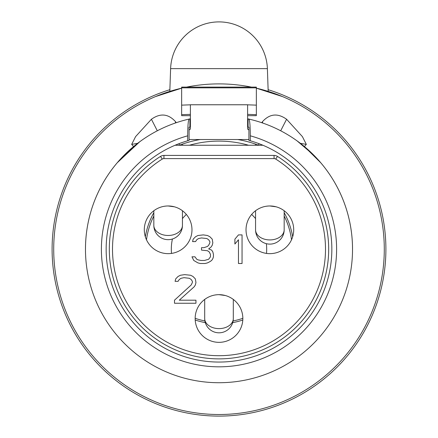 <?xml version="1.0" encoding="UTF-8"?>
<svg xmlns="http://www.w3.org/2000/svg" width="438" height="438" viewBox="0 0 438 438"><rect width="100%" height="100%" fill="white"/><g stroke="black" fill="none" stroke-linecap="round" stroke-linejoin="round"><path stroke-width="0.66" d="M248.921 139.525L189.079 139.525M248.921 130.004L247.612 129.084L247.612 104.764L190.388 104.764L190.388 129.084L189.079 130.004M190.388 114.356L181.644 114.674L181.644 87.107L256.356 87.107L256.356 87.841L181.644 87.841M181.644 115.681L190.388 115.681L181.644 115.681L181.644 114.674M181.644 105.136L190.388 104.819M247.612 104.819L256.356 105.136L256.356 115.681L247.612 115.681L256.356 115.681M256.356 114.674L247.612 114.356M256.356 105.136L256.356 87.841M262.69 123.034L262.395 121.764C269.611 113.732 277.676 112.9 286.589 119.262L302.417 136.634L306.321 144.376L300.353 143.33M261.76 122.717L262.395 121.764M280.698 130.792L286.589 119.262M176.24 122.717L175.605 121.764L175.32 123.029M157.302 130.792L151.411 119.262C160.324 112.9 168.389 113.732 175.605 121.764M151.411 119.262L135.583 136.629L131.679 144.381L137.647 143.33M267.388 68.629L170.612 68.629L169.818 91.378L155.419 96.606L181.644 88.169A165.312 165.312 0 0 0 219 414.512A165.312 165.312 0 0 0 256.356 88.169L282.581 96.606L268.182 91.378L267.388 68.629A48.421 48.421 0 0 0 219 21.9A48.421 48.421 0 0 0 170.612 68.629M250.312 140.779A112.856 112.856 0 0 1 219 362.056A112.856 112.856 0 0 1 187.688 140.779L187.688 135.824A117.625 117.625 0 0 0 220.073 366.82A117.625 117.625 0 0 0 250.312 135.824L250.312 140.779L248.921 140.384L248.921 127.244L248.089 127.047L248.089 118.89A133.519 133.519 0 0 0 247.612 118.786M250.312 135.824C250.224 125.761 249.764 120.182 248.921 119.076A133.519 133.519 0 0 1 219.608 382.719A133.519 133.519 0 0 1 189.079 119.076C188.241 120.149 187.776 125.728 187.688 135.824M190.388 118.786A133.519 133.519 0 0 0 189.911 118.89L189.079 119.076M248.921 119.076L248.089 118.89M85.481 249.2A133.519 133.519 0 0 1 133.606 146.56L131.679 144.376M297.183 140.97L313.592 154.97L320.731 162.722L304.394 146.56A133.519 133.519 0 0 1 352.519 249.2M139.777 141.726L117.269 162.722L122.257 157.176L133.606 146.56M186.561 87.107A165.312 165.312 0 0 1 251.439 87.107L186.561 87.107M189.911 118.89L189.911 127.047L189.079 127.244L189.079 140.384L187.688 140.779M269.863 205.969A23.844 23.844 0 0 0 246.025 229.808A23.844 23.844 0 0 0 269.863 253.651A23.844 23.844 0 0 0 293.706 229.808A23.844 23.844 0 0 0 269.863 205.969L276.154 206.813M168.137 205.969A23.844 23.844 0 0 0 144.294 229.808A23.844 23.844 0 0 0 168.137 253.651A23.844 23.844 0 0 0 191.975 229.808A23.844 23.844 0 0 0 168.137 205.969L174.423 206.813M219 294.665A23.844 23.844 0 0 0 195.156 318.503A23.844 23.844 0 0 0 219 342.346A23.844 23.844 0 0 0 242.844 318.503A23.844 23.844 0 0 0 219 294.665L225.291 295.508M233.306 299.433L233.306 318.503A14.306 14.306 0 0 1 219 332.809A14.306 14.306 0 0 1 204.694 318.503L204.694 299.433M204.885 299.291L205.334 298.968M205.411 298.913L205.915 298.574M207.721 297.495L208.066 297.32M208.926 296.893L209.906 296.466M211.028 296.033L212.321 295.617M213.76 295.245L214.122 295.168M215.359 294.944L217.122 294.736M258.738 143.571L258.738 145.246M179.262 143.571L179.262 145.246M175.069 145.246L262.931 145.246M274.062 158.6L163.938 158.6A3.181 3.181 0 0 0 162.241 159.087A106.5 106.5 0 0 0 138.304 318.7A106.5 106.5 0 0 0 299.696 318.7A106.5 106.5 0 0 0 275.759 159.087A3.181 3.181 0 0 0 274.062 158.6L274.062 155.419L163.938 155.419A6.356 6.356 0 0 0 160.549 156.399A109.675 109.675 0 0 0 219 358.881A109.675 109.675 0 0 0 277.451 156.399A109.675 109.675 0 0 1 328.675 249.2A109.675 109.675 0 0 0 277.451 156.399A6.356 6.356 0 0 0 274.062 155.419L163.938 155.419A6.356 6.356 0 0 0 160.549 156.399A109.675 109.675 0 0 0 219 358.881A109.675 109.675 0 0 0 328.675 249.2M284.169 210.738L284.169 229.808A14.306 14.306 0 0 1 269.863 244.114A14.306 14.306 0 0 1 255.557 229.808L255.557 210.738M255.748 210.596L256.197 210.273M256.274 210.218L256.777 209.879M258.59 208.8L258.929 208.619M259.789 208.198L260.769 207.771M261.897 207.338L263.189 206.922M264.623 206.55L264.99 206.473M266.222 206.249L267.985 206.041M182.443 210.738L182.443 225.356A14.306 14.306 0 0 1 168.137 239.663A14.306 14.306 0 0 1 153.831 225.356L153.831 210.738M154.023 210.596L154.466 210.273M154.543 210.218L155.052 209.879M156.859 208.8L157.204 208.619M158.063 208.198L159.043 207.771M160.166 207.338L161.458 206.922M162.892 206.55L163.259 206.473M164.491 206.249L166.254 206.041M242.05 263.506L242.05 234.894L238.469 234.894L234.894 239.159L234.894 244.026L238.469 239.767L238.469 263.506L242.05 263.506M212.841 258.639L213.437 256.81L213.437 254.374L212.841 251.943L211.647 250.114L208.669 248.899L211.05 247.07L212.244 245.247L212.841 242.811L212.244 239.159L209.862 236.723L207.475 235.507L203.303 234.894L197.938 235.507L195.556 236.723L193.169 239.159L192.572 241.595L195.556 241.595L196.744 239.767L198.534 238.551L201.513 237.938L206.878 238.551L208.669 239.767L209.862 241.595L209.862 242.811L208.669 245.247L207.475 246.463L203.9 247.678L201.513 247.678L201.513 250.114L207.475 250.722L209.265 251.943L210.459 254.374L210.459 256.81L208.669 259.247L204.497 260.462L200.922 260.462L197.938 259.854L196.744 259.247L194.959 256.81L191.975 256.81L193.766 260.462L197.938 262.899L200.325 263.506L205.094 263.506L207.475 262.899L209.862 261.683L211.647 260.462L212.841 258.639M174.494 303.244L195.95 303.244L195.95 300.2L179.262 300.2L194.165 286.808L195.353 284.985L195.95 282.548L195.353 278.897L192.972 276.46L190.585 275.245L184.628 274.637L180.456 275.245L178.069 276.46L175.687 278.897L175.09 281.333L178.069 281.333L179.262 279.504L181.053 278.289L184.031 277.676L189.397 278.289L191.182 279.504L192.375 281.333L192.375 282.548L191.182 284.985L174.494 300.2L174.494 303.244M52.242 256.11L52.264 256.663M52.319 257.725L52.352 258.415M67.583 319.411L67.813 319.904M68.268 320.862L68.563 321.487M68.64 321.645L68.662 321.689A166.9 166.9 0 0 0 94.493 360.348L96.694 362.763A166.9 166.9 0 0 0 105.438 371.512A166.9 166.9 0 0 1 96.694 362.763L96.261 362.297M105.98 372.01L106.379 372.377M107.162 373.088L107.677 373.554M146.533 399.549L146.516 399.544A1.588 1.588 65.6 0 0 146.511 399.538L148.986 400.704M161.578 405.911L162.087 406.097M163.084 406.459L163.527 406.612M225.92 415.958L226.462 415.936M227.519 415.886L228.214 415.848M289.217 400.611L289.699 400.387M290.657 399.938L291.084 399.735M341.815 362.215L342.177 361.821M342.888 361.038L343.348 360.523M369.349 321.667L369.338 321.684A1.588 1.588 -24.7 0 0 369.338 321.689L370.455 319.318M375.716 306.611L375.897 306.113M376.253 305.116L376.488 304.465M169.873 89.697A166.9 166.9 0 0 0 218.14 416.1A166.9 166.9 0 0 0 268.127 89.697M237.741 139.525A111.268 111.268 0 0 1 258.672 145.246M179.328 145.246A111.268 111.268 0 0 1 200.259 139.525M182.438 144.113L182.504 145.246M385.758 242.269L385.736 241.738M385.681 240.681L385.648 239.991M376.056 192.725L376.45 193.837M370.428 179.016L370.187 178.501M369.732 177.543L369.437 176.919M342.489 136.924L341.306 135.638A166.9 166.9 0 0 0 332.562 126.894A166.9 166.9 0 0 1 341.306 135.638L343.277 137.8M332.037 126.412L331.621 126.029M330.838 125.312L330.323 124.852M290.12 98.216L291.188 98.72M276.444 92.5L275.913 92.303M274.916 91.947L274.259 91.717M162.525 92.15L163.637 91.75M148.805 97.783L148.301 98.019M147.343 98.468L146.714 98.769M106.719 125.717L107.595 124.923M96.201 136.169L95.823 136.579M95.112 137.368L94.652 137.882M68.01 178.08L68.52 177.018M62.295 191.767L62.103 192.287M61.747 193.289L61.512 193.941M52.286 241.278L52.346 240.101M291.494 399.538A166.9 166.9 0 0 0 330.148 373.707A1.588 1.588 -2.2 0 0 330.153 373.702A166.9 166.9 0 0 1 291.494 399.538L291.445 399.56M68.662 321.689L68.657 321.684A166.9 166.9 0 0 0 94.493 360.348A1.588 1.588 88.1 0 0 94.498 360.354L94.515 360.375M255.496 145.246L255.562 144.113M219 141.113A108.087 108.087 0 0 0 189.397 145.246A108.087 108.087 0 0 1 248.603 145.246M286.288 220.593A73.119 73.119 0 0 0 284.169 216.049A73.119 73.119 0 0 1 291.511 239.805A73.119 73.119 0 0 0 286.288 220.593M242.844 318.322A73.119 73.119 0 0 1 233.098 320.95A73.119 73.119 0 0 0 242.844 318.322M204.902 320.95A73.119 73.119 0 0 1 195.156 318.322A73.119 73.119 0 0 0 204.902 320.95M151.712 220.593A73.119 73.119 0 0 0 146.489 239.805A73.119 73.119 0 0 1 153.831 216.049M171.499 253.416A47.687 47.687 0 0 1 172.419 239.011M182.443 218.584A47.687 47.687 0 0 1 186.358 214.439M266.501 253.416A47.687 47.687 0 0 0 266.364 243.681M255.557 218.584A47.687 47.687 0 0 0 251.642 214.439M204.694 318.503A14.306 10.118 0 0 0 219 328.62A14.306 10.118 0 0 0 233.306 318.503M162.241 159.087L160.549 156.399M275.759 159.087L277.451 156.399M163.938 158.6L163.938 155.419M284.169 229.808A14.306 10.118 180 0 1 269.863 239.925A14.306 10.118 180 0 1 255.557 229.808M182.443 225.356A14.306 10.118 180 0 1 168.137 235.474A14.306 10.118 180 0 1 153.831 225.356M52.1 249.2A166.9 166.9 0 0 0 218.14 416.1A166.9 166.9 0 0 0 385.9 249.2M284.169 212.676A74.706 74.706 0 0 1 292.666 236.777M242.794 320.019A74.706 74.706 0 0 1 232.693 322.642M205.307 322.642A74.706 74.706 0 0 1 195.206 320.019M145.334 236.777A74.706 74.706 0 0 1 153.831 212.676M284.169 216.049A73.119 73.119 0 0 1 291.511 239.805M247.612 104.764L190.388 104.764M304.394 146.56L306.321 144.376M370.471 179.115L369.957 178.009M332.119 126.483L331.221 125.662M276.548 92.538L275.403 92.122M148.909 97.734L147.809 98.249M96.278 136.087L95.462 136.979M62.333 191.658L61.917 192.802M385.648 258.36L385.664 258.059M385.692 257.517L385.719 256.942M385.763 256.022L385.785 255.387M385.763 242.411L385.708 241.196M61.534 304.514L61.632 304.799M61.813 305.308L62.01 305.85M62.322 306.72L62.541 307.312M67.529 319.291L68.043 320.392M95.249 361.191L95.637 361.618M105.886 371.922L106.779 372.743M147.655 400.086L148.071 400.277M161.458 405.867L162.602 406.283M209.84 415.848L210.147 415.865M210.683 415.897L211.258 415.925M212.184 415.963L212.813 415.985M225.789 415.963L227.004 415.908M274.308 406.672L274.599 406.568M275.108 406.387L275.65 406.196M276.515 405.878L277.112 405.659M289.091 400.671L290.191 400.157M330.991 372.952L331.413 372.568M332.097 371.939L332.562 371.512M341.722 362.319L342.543 361.421M369.458 321.437L369.59 321.163M369.82 320.676L370.066 320.156M375.667 306.742L376.083 305.604M52.237 255.995L52.292 257.205"/></g></svg>
